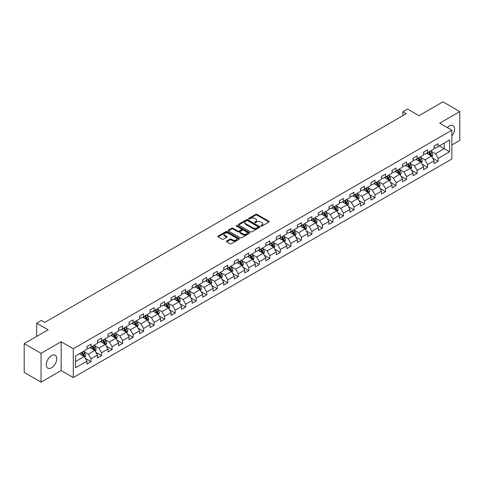 <?xml version="1.0" encoding="UTF-8"?>
<svg xmlns="http://www.w3.org/2000/svg" width="484" height="484" viewBox="0 0 484 484"><rect width="100%" height="100%" fill="white"/><g stroke="black" fill="none" stroke-linecap="round" stroke-linejoin="round"><path stroke-width="0.73" d="M260.967 226.088A0.653 0.381 0 0 0 261.892 226.088L268.929 222.029A0.938 0.538 0 0 0 269.201 221.648A0.938 0.538 0 0 0 268.929 221.267L257.01 214.388A0.938 0.538 0 0 0 255.691 214.388L248.655 218.447A0.653 0.381 0 0 0 249.581 218.98L250.494 218.453A2.995 1.73 0 0 1 254.729 218.453L255.721 219.028A2.995 1.73 0 0 1 256.599 220.25A2.995 1.73 0 0 1 255.721 221.472L254.814 221.999A0.653 0.381 0 0 0 255.74 222.537L256.647 222.011A2.995 1.73 0 0 1 260.882 222.011L261.874 222.579A2.995 1.73 0 0 1 262.752 223.808A2.995 1.73 0 0 1 261.874 225.03L260.967 225.556A0.653 0.381 0 0 0 260.967 226.088L260.967 225.556M51.51 367.786A7.435 4.295 120 0 0 56.368 361.227A7.435 4.295 120 0 0 55.23 355.268A7.435 4.295 120 0 0 51.51 355.637A7.435 4.295 120 0 0 46.652 362.195A7.435 4.295 120 0 0 47.789 368.155A7.435 4.295 120 0 0 51.51 367.786M451.844 135.925A7.435 4.295 120 0 0 453.066 125.58A7.435 4.295 120 0 0 449.346 125.949A7.435 4.295 120 0 0 447.325 127.582M226.633 241.056A0.938 0.538 0 0 0 226.361 241.443A0.938 0.538 0 0 0 226.633 241.825L229.973 243.754A0.938 0.538 0 0 0 231.298 243.754L239.108 239.241A0.938 0.538 0 0 0 239.38 238.86A0.938 0.538 0 0 0 239.108 238.479L227.196 231.6A0.938 0.538 0 0 0 225.871 231.6L218.06 236.107A0.938 0.538 0 0 0 217.788 236.494A0.938 0.538 0 0 0 218.06 236.876L222.096 239.205A0.938 0.538 0 0 0 223.42 239.205L226.766 237.275A0.938 0.538 0 0 0 227.038 236.894A0.938 0.538 0 0 0 226.766 236.513L224.764 235.357A2.505 1.446 0 0 1 224.031 234.335A2.505 1.446 0 0 1 225.574 232.998A2.505 1.446 0 0 1 228.303 233.312L236.144 237.838A2.505 1.446 0 0 1 236.882 238.86A2.505 1.446 0 0 1 235.333 240.197A2.505 1.446 0 0 1 232.604 239.882L231.298 239.126A0.938 0.538 0 0 0 229.973 239.126L226.633 241.056L226.633 241.825L229.973 239.907L229.973 239.126M451.844 144.988L459.8 140.39L459.8 111.58L442.945 101.852L419.005 115.67L407.54 109.051L402.821 111.78L406.191 113.722L44.764 322.392L41.394 320.444L36.675 323.173L36.675 336.404M41.055 353.338L41.055 382.148L61.153 370.55L61.153 341.74L41.055 353.338L24.2 343.61L48.14 329.786L36.675 323.173M61.153 341.74L73.29 348.746L451.844 130.19L451.844 159L73.29 377.556L73.29 348.746M459.8 111.58L439.708 123.184L451.844 130.19M250.561 231.866A0.938 0.538 0 0 0 251.88 231.866L259.69 227.359A0.938 0.538 0 0 0 259.969 226.978A0.938 0.538 0 0 0 259.69 226.597L247.778 219.718A0.938 0.538 0 0 0 246.453 219.718L238.642 224.225A0.938 0.538 0 0 0 238.37 224.606A0.938 0.538 0 0 0 238.642 224.987L250.561 231.866M236.622 226.228A0.653 0.381 0 0 1 237.287 226.324L237.287 225.544L249.399 232.538A0.938 0.538 0 0 1 249.677 232.919A0.938 0.538 0 0 1 249.399 233.3L241.589 237.807A0.938 0.538 0 0 1 240.27 237.807L228.351 230.935L231.697 229.017L231.697 228.236L228.351 230.166A0.938 0.538 0 0 0 228.079 230.547A0.938 0.538 0 0 0 228.351 230.935L228.351 230.166M231.697 229.017A0.938 0.538 0 0 1 233.022 229.017L233.022 228.236A0.938 0.538 0 0 0 231.697 228.236M233.022 228.236L237.85 231.025A0.938 0.538 0 0 0 239.175 231.025L241.389 229.749A0.938 0.538 0 0 0 241.667 229.368A0.938 0.538 0 0 0 241.389 228.98L236.361 226.076A0.653 0.381 0 0 1 237.287 225.544M41.055 382.148L24.2 372.42L24.2 343.61M85.396 358.42L91.022 361.675L91.022 358.832L97.496 355.093L97.496 357.936L101.543 355.601L101.543 352.757L108.017 349.018L108.017 351.862L112.064 349.527L112.064 346.683L118.538 342.944L118.538 345.788L122.579 343.452L122.579 340.609L129.053 336.876L129.053 339.714L133.1 337.378L133.1 334.541L139.573 330.802L139.573 333.645L143.621 331.304L143.621 328.467L150.094 324.728L150.094 327.571L154.136 325.236L154.136 322.392L160.609 318.654L160.609 321.497L164.657 319.162L164.657 316.318L171.13 312.579L171.13 315.423L175.178 313.087L175.178 310.244L181.651 306.505L181.651 309.349L185.693 307.013L185.693 304.17L192.166 300.437L192.166 303.274L196.214 300.939L196.214 298.102L202.687 294.363L202.687 297.206L206.735 294.865L206.735 292.027L213.208 288.289L213.208 291.132L217.256 288.797L217.256 285.953L223.729 282.214L223.729 285.058L227.77 282.723L227.77 279.879L234.244 276.14L234.244 278.984L238.291 276.648L238.291 273.805L244.765 270.072L244.765 272.909L248.812 270.574L248.812 267.731L255.286 263.998L255.286 266.835L259.327 264.5L259.327 261.662L265.801 257.924L265.801 260.767L269.848 258.432L269.848 255.588L276.322 251.849L276.322 254.693L280.369 252.358L280.369 249.514L286.843 245.775L286.843 248.619L290.884 246.283L290.884 243.44L297.358 239.701L297.358 242.544L301.405 240.209L301.405 237.366L307.878 233.633L307.878 236.47L311.926 234.135L311.926 231.292L318.399 227.559L318.399 230.396L322.447 228.061L322.447 225.223L328.92 221.484L328.92 224.328L332.962 221.993L332.962 219.149L339.435 215.41L339.435 218.254L343.483 215.918L343.483 213.075L349.956 209.336L349.956 212.18L354.004 209.844L354.004 207.001L360.477 203.262L360.477 206.105L364.519 203.77L364.519 200.927L370.992 197.194L370.992 200.031L375.039 197.696L375.039 194.852L381.513 191.119L381.513 193.957L385.56 191.622L385.56 188.784L392.034 185.045L392.034 187.889L396.075 185.553L396.075 182.71L402.549 178.971L402.549 181.815L406.596 179.479L406.596 176.636L413.07 172.897L413.07 175.74L417.117 173.405L417.117 170.562L423.591 166.823L423.591 169.666L427.638 167.331L427.638 164.487L434.112 160.755L434.112 163.592L438.153 161.257L438.153 158.413L449.618 151.801L449.618 139.961L444.221 143.076L444.221 148.685L449.618 151.801M91.022 361.675L86.975 364.01L86.975 361.167L75.516 367.786L75.516 355.952L86.975 349.333L86.975 346.49L91.022 344.154L91.022 346.998L97.496 343.259L97.496 340.415L101.543 338.08L101.543 340.924L108.017 337.185L108.017 334.341L112.064 332.006L112.064 334.849L118.538 331.11L118.538 328.267L122.579 325.932L122.579 328.775L129.053 325.036L129.053 322.199L133.1 319.864L133.1 322.701L139.573 318.968L139.573 316.125L143.621 313.789L143.621 316.633L150.094 312.894L150.094 310.05L154.136 307.715L154.136 310.559L160.609 306.82L160.609 303.976L164.657 301.641L164.657 304.484L171.13 300.745L171.13 297.902L175.178 295.567L175.178 298.41L181.651 294.671L181.651 291.834L185.693 289.493L185.693 292.336L192.166 288.597L192.166 285.76L196.214 283.424L196.214 286.262L202.687 282.529L202.687 279.685L206.735 277.35L206.735 280.194L213.208 276.455L213.208 273.611L217.256 271.276L217.256 274.119L223.729 270.381L223.729 267.537L227.77 265.202L227.77 268.045L234.244 264.306L234.244 261.463L238.291 259.128L238.291 261.971L244.765 258.232L244.765 255.395L248.812 253.053L248.812 255.897L255.286 252.158L255.286 249.321L259.327 246.985L259.327 249.823L265.801 246.09L265.801 243.246L269.848 240.911L269.848 243.754L276.322 240.016L276.322 237.172L280.369 234.837L280.369 237.68L286.843 233.941L286.843 231.098L290.884 228.763L290.884 231.606L297.358 227.867L297.358 225.024L301.405 222.688L301.405 225.532L307.878 221.793L307.878 218.956L311.926 216.614L311.926 219.458L318.399 215.719L318.399 212.881L322.447 210.546L322.447 213.383L328.92 209.651L328.92 206.807L332.962 204.472L332.962 207.315L339.435 203.576L339.435 200.733L343.483 198.398L343.483 201.241L349.956 197.502L349.956 194.659L354.004 192.323L354.004 195.167L360.477 191.428L360.477 188.585L364.519 186.249L364.519 189.093L370.992 185.354L370.992 182.516L375.039 180.181L375.039 183.019L381.513 179.286L381.513 176.442L385.56 174.107L385.56 176.944L392.034 173.212L392.034 170.368L396.075 168.033L396.075 170.876L402.549 167.137L402.549 164.294L406.596 161.958L406.596 164.802L413.07 161.063L413.07 158.22L417.117 155.884L417.117 158.728L423.591 154.989L423.591 152.145L427.638 149.81L427.638 152.654L434.112 148.915L434.112 146.077L438.153 143.742L438.153 146.579L449.618 139.961M89.945 347.621L94.797 350.422L88.324 354.161L83.472 351.354M86.975 347.772L88.324 348.553L91.022 346.998M88.324 354.161L91.022 358.832M94.797 350.422L97.496 355.093M100.466 341.547L105.318 344.348L98.845 348.087L93.993 345.286M97.496 341.704L98.845 342.478L101.543 340.924M98.845 348.087L101.543 352.757M105.318 344.348L108.017 349.018M110.981 335.472L115.839 338.274L109.366 342.013L104.508 339.211M108.017 335.63L109.366 336.404L112.064 334.849M109.366 342.013L112.064 346.683M115.839 338.274L118.538 342.944M121.502 329.398L126.354 332.199L119.881 335.938L115.029 333.137M118.538 329.556L119.881 330.336L122.579 328.775M119.881 335.938L122.579 340.609M126.354 332.199L129.053 336.876M132.023 323.324L136.875 326.131L130.402 329.864L125.55 327.063M129.053 323.481L130.402 324.262L133.1 322.701M130.402 329.864L133.1 334.541M136.875 326.131L139.573 330.802M142.538 317.25L147.396 320.057L140.923 323.796L136.065 320.989M139.573 317.407L140.923 318.188L143.621 316.633M140.923 323.796L143.621 328.467M147.396 320.057L150.094 324.728M153.059 311.182L157.917 313.983L151.444 317.722L146.585 314.915M150.094 311.333L151.444 312.113L154.136 310.559M151.444 317.722L154.136 322.392M157.917 313.983L160.609 318.654M163.58 305.108L168.432 307.909L161.958 311.648L157.106 308.846M160.609 305.265L161.958 306.039L164.657 304.484M161.958 311.648L164.657 316.318M168.432 307.909L171.13 312.579M174.095 299.033L178.953 301.834L172.479 305.573L167.621 302.772M171.13 299.191L172.479 299.965L175.178 298.41M172.479 305.573L175.178 310.244M178.953 301.834L181.651 306.505M184.616 292.959L189.474 295.76L183 299.499L178.142 296.698M181.651 293.116L183 293.897L185.693 292.336M183 299.499L185.693 304.17M189.474 295.76L192.166 300.437M195.137 286.885L199.989 289.692L193.515 293.425L188.663 290.624M192.166 287.042L193.515 287.823L196.214 286.262M193.515 293.425L196.214 298.102M199.989 289.692L202.687 294.363M205.658 280.811L210.51 283.618L204.036 287.357L199.184 284.55M202.687 280.968L204.036 281.748L206.735 280.194M204.036 287.357L206.735 292.027M210.51 283.618L213.208 288.289M216.173 274.743L221.031 277.544L214.557 281.283L209.699 278.475M213.208 274.894L214.557 275.674L217.256 274.119M214.557 281.283L217.256 285.953M221.031 277.544L223.729 282.214M226.694 268.668L231.546 271.47L225.072 275.208L220.22 272.407M223.729 268.826L225.072 269.6L227.77 268.045M225.072 275.208L227.77 279.879M231.546 271.47L234.244 276.14M237.214 262.594L242.067 265.395L235.593 269.134L230.741 266.333M234.244 262.752L235.593 263.526L238.291 261.971M235.593 269.134L238.291 273.805M242.067 265.395L244.765 270.072M247.729 256.52L252.588 259.321L246.114 263.06L241.256 260.259M244.765 256.677L246.114 257.458L248.812 255.897M246.114 263.06L248.812 267.731M252.588 259.321L255.286 263.998M258.25 250.446L263.108 253.253L256.635 256.986L251.777 254.185M255.286 250.603L256.635 251.384L259.327 249.823M256.635 256.986L259.327 261.662M263.108 253.253L265.801 257.924M268.771 244.378L273.623 247.179L267.15 250.918L262.298 248.111M265.801 244.529L267.15 245.309L269.848 243.754M267.15 250.918L269.848 255.588M273.623 247.179L276.322 251.849M279.286 238.303L284.144 241.105L277.671 244.843L272.813 242.036M276.322 238.455L277.671 239.235L280.369 237.68M277.671 244.843L280.369 249.514M284.144 241.105L286.843 245.775M289.807 232.229L294.665 235.03L288.192 238.769L283.334 235.968M286.843 232.387L288.192 233.161L290.884 231.606M288.192 238.769L290.884 243.44M294.665 235.03L297.358 239.701M300.328 226.155L305.18 228.956L298.707 232.695L293.855 229.894M297.358 226.312L298.707 227.087L301.405 225.532M298.707 232.695L301.405 237.366M305.18 228.956L307.878 233.633M310.849 220.081L315.701 222.888L309.228 226.621L304.375 223.82M307.878 220.238L309.228 221.019L311.926 219.458M309.228 226.621L311.926 231.292M315.701 222.888L318.399 227.559M321.364 214.007L326.222 216.814L319.749 220.547L314.89 217.746M318.399 214.164L319.749 214.944L322.447 213.383M319.749 220.547L322.447 225.223M326.222 216.814L328.92 221.484M331.885 207.938L336.737 210.74L330.263 214.479L325.411 211.671M328.92 208.09L330.263 208.87L332.962 207.315M330.263 214.479L332.962 219.149M336.737 210.74L339.435 215.41M342.406 201.864L347.258 204.665L340.784 208.404L335.932 205.597M339.435 202.016L340.784 202.796L343.483 201.241M340.784 208.404L343.483 213.075M347.258 204.665L349.956 209.336M352.921 195.79L357.779 198.591L351.305 202.33L346.447 199.529M349.956 195.947L351.305 196.722L354.004 195.167M351.305 202.33L354.004 207.001M357.779 198.591L360.477 203.262M363.442 189.716L368.3 192.517L361.826 196.256L356.968 193.455M360.477 189.873L361.826 190.648L364.519 189.093M361.826 196.256L364.519 200.927M368.3 192.517L370.992 197.194M373.963 183.642L378.815 186.449L372.341 190.182L367.489 187.381M370.992 183.799L372.341 184.579L375.039 183.019M372.341 190.182L375.039 194.852M378.815 186.449L381.513 191.119M384.477 177.567L389.336 180.375L382.862 184.108L378.004 181.306M381.513 177.725L382.862 178.505L385.56 176.944M382.862 184.108L385.56 188.784M389.336 180.375L392.034 185.045M394.998 171.499L399.857 174.3L393.383 178.039L388.525 175.232M392.034 171.651L393.383 172.431L396.075 170.876M393.383 178.039L396.075 182.71M399.857 174.3L402.549 178.971M405.519 165.425L410.371 168.226L403.898 171.965L399.046 169.158M402.549 165.576L403.898 166.357L406.596 164.802M403.898 171.965L406.596 176.636M410.371 168.226L413.07 172.897M416.04 159.351L420.892 162.152L414.419 165.891L409.567 163.09M413.07 159.508L414.419 160.283L417.117 158.728M414.419 165.891L417.117 170.562M420.892 162.152L423.591 166.823M426.555 153.277L431.413 156.078L424.94 159.817L420.082 157.016M423.591 153.434L424.94 154.214L427.638 152.654M424.94 159.817L427.638 164.487M431.413 156.078L434.112 160.755M439.369 145.878L444.221 148.685L435.455 153.743L430.603 150.941M434.112 147.36L435.455 148.14L438.153 146.579M435.455 153.743L438.153 158.413M61.153 370.55L73.29 377.556M402.821 111.78L402.821 115.67M75.516 361.554L84.283 356.496L79.424 353.689M84.283 356.496L86.975 361.167M432.527 158.008L438.153 161.257M422.006 164.082L427.638 167.331M411.485 170.156L417.117 173.405M400.97 176.224L406.596 179.479M390.449 182.299L396.075 185.553M379.928 188.373L385.56 191.622M369.407 194.447L375.039 197.696M358.892 200.521L364.519 203.77M348.371 206.595L354.004 209.844M337.85 212.664L343.483 215.918M327.335 218.738L332.962 221.993M316.814 224.812L322.447 228.061M306.293 230.886L311.926 234.135M295.778 236.96L301.405 240.209M285.257 243.035L290.884 246.283M274.737 249.103L280.369 252.358M264.216 255.177L269.848 258.432M253.701 261.251L259.327 264.5M243.18 267.325L248.812 270.574M232.659 273.399L238.291 276.648M222.144 279.474L227.77 282.723M211.623 285.542L217.256 288.797M201.102 291.616L206.735 294.865M190.587 297.69L196.214 300.939M180.066 303.764L185.693 307.013M169.545 309.839L175.178 313.087M159.024 315.907L164.657 319.162M148.509 321.981L154.136 325.236M137.988 328.055L143.621 331.304M127.467 334.129L133.1 337.378M116.953 340.204L122.579 343.452M106.432 346.278L112.064 349.527M95.911 352.346L101.543 355.601M261.227 226.179L261.874 225.804A2.995 1.73 0 0 0 262.752 224.582L262.752 223.808M256.599 220.25L256.599 221.031A2.995 1.73 0 0 1 255.721 222.253L255.074 222.628M268.929 221.267L268.929 222.029L257.01 215.162A0.938 0.538 0 0 0 255.691 215.162L248.915 219.071M259.678 227.365L247.778 220.492A0.938 0.538 0 0 0 246.453 220.492L238.66 224.999M258.039 227.244A0.653 0.381 0 0 0 258.039 226.712L247.578 220.674A0.653 0.381 0 0 0 246.652 220.674L245.697 221.224A2.995 1.73 0 0 0 244.819 222.446A2.995 1.73 0 0 0 245.697 223.675L252.842 227.801A2.995 1.73 0 0 0 257.077 227.801L258.039 227.244L258.039 228.024A0.653 0.381 0 0 0 258.232 227.758L258.232 226.978M244.819 222.446L244.819 223.227A2.995 1.73 0 0 0 245.697 224.449L245.697 223.675M258.039 228.024L257.077 228.575A2.995 1.73 0 0 1 252.842 228.575L245.697 224.449M233.022 229.017L237.85 231.806A0.938 0.538 0 0 0 239.175 231.806L241.389 230.523A0.938 0.538 0 0 0 241.667 230.142L241.667 229.368M237.287 226.324L249.387 233.306M242.865 233.923A2.505 1.446 0 0 0 245.594 234.238A2.505 1.446 0 0 0 247.136 232.901A2.505 1.446 0 0 0 246.404 231.878L243.64 230.281A0.938 0.538 0 0 0 242.321 230.281L240.1 231.564A0.938 0.538 0 0 0 239.828 231.945A0.938 0.538 0 0 0 240.1 232.326L242.865 233.923L242.865 234.704A2.505 1.446 0 0 0 245.594 235.012A2.505 1.446 0 0 0 247.136 233.681L247.136 232.901M239.828 231.945L239.828 232.725A0.938 0.538 0 0 0 240.1 233.107L240.1 232.326M242.865 234.704L240.1 233.107M236.882 238.86L236.882 239.641A2.505 1.446 0 0 1 235.333 240.978A2.505 1.446 0 0 1 232.604 240.663L231.298 239.907A0.938 0.538 0 0 0 229.973 239.907M224.031 234.335L224.031 235.109A2.505 1.446 0 0 0 224.764 236.131L224.764 235.357M226.766 236.513L226.766 237.275L224.764 236.131M239.108 238.479L239.108 239.241L227.196 232.381A0.938 0.538 0 0 0 225.871 232.381L218.072 236.882L218.06 236.107M431.946 157.004L432.744 154.983A2.529 1.458 -120 0 0 431.94 152.829L430.548 150.972M428.122 154.178L427.178 152.92M428.461 152.182L429.852 154.039A2.529 1.458 60 0 1 430.572 155.558L431.383 155.092A2.529 1.458 -120 0 0 430.657 153.567L429.266 151.71M428.636 152.079L430.179 154.136A1.289 0.744 60 0 1 430.409 154.529L431.383 155.092M421.425 163.078L422.229 161.057A2.529 1.458 -120 0 0 421.419 158.903L420.027 157.046M417.601 160.252L416.657 158.994M417.94 158.25L419.332 160.113A2.529 1.458 60 0 1 420.051 161.632L420.862 161.166A2.529 1.458 -120 0 0 420.142 159.641L418.751 157.784M418.115 158.153L419.658 160.21A1.289 0.744 60 0 1 419.894 160.603L420.862 161.166M410.904 169.152L411.709 167.131A2.529 1.458 -120 0 0 410.904 164.977L409.512 163.12M407.086 166.327L406.136 165.068M407.419 164.324L408.811 166.181A2.529 1.458 60 0 1 409.537 167.706L410.341 167.234A2.529 1.458 -120 0 0 409.621 165.716L408.23 163.858M407.595 164.221L409.137 166.284A1.289 0.744 60 0 1 409.373 166.678L410.341 167.234M400.389 175.22L401.188 173.199A2.529 1.458 -120 0 0 400.383 171.052L398.991 169.194M396.565 172.401L395.622 171.136M396.898 170.398L398.29 172.256A2.529 1.458 60 0 1 399.016 173.774L399.826 173.308A2.529 1.458 -120 0 0 399.1 171.79L397.709 169.932M397.08 170.295L398.622 172.358A1.289 0.744 60 0 1 398.852 172.752L399.826 173.308M389.868 181.294L390.673 179.274A2.529 1.458 -120 0 0 389.862 177.126L388.471 175.262M386.044 178.475L385.101 177.211M386.383 176.472L387.775 178.33A2.529 1.458 60 0 1 388.495 179.848L389.305 179.382A2.529 1.458 -120 0 0 388.585 177.864L387.188 176.007M386.559 176.37L388.101 178.433A1.289 0.744 60 0 1 388.337 178.82L389.305 179.382M379.347 187.368L380.152 185.348A2.529 1.458 -120 0 0 379.347 183.194L377.956 181.337M375.53 184.549L374.58 183.285M375.862 182.547L377.254 184.404A2.529 1.458 60 0 1 377.98 185.923L378.784 185.457A2.529 1.458 -120 0 0 378.064 183.938L376.673 182.081M376.038 182.444L377.581 184.507A1.289 0.744 60 0 1 377.816 184.894L378.784 185.457M368.832 193.443L369.631 191.422A2.529 1.458 -120 0 0 368.826 189.268L367.435 187.411M365.009 190.617L364.065 189.359M365.341 188.621L366.733 190.478A2.529 1.458 60 0 1 367.459 191.997L368.27 191.531A2.529 1.458 -120 0 0 367.544 190.006L366.152 188.149M365.517 188.518L367.066 190.575A1.289 0.744 60 0 1 367.296 190.968L368.27 191.531M358.311 199.517L359.11 197.496A2.529 1.458 -120 0 0 358.305 195.342L356.914 193.485M354.488 196.692L353.544 195.433M354.826 194.689L356.218 196.552A2.529 1.458 60 0 1 356.938 198.071L357.749 197.605A2.529 1.458 -120 0 0 357.023 196.081L355.631 194.223M355.002 194.592L356.545 196.649A1.289 0.744 60 0 1 356.781 197.042L357.749 197.605M347.79 205.591L348.595 203.57A2.529 1.458 -120 0 0 347.784 201.417L346.393 199.559M343.967 202.766L343.023 201.507M344.305 200.763L345.697 202.621A2.529 1.458 60 0 1 346.423 204.145L347.228 203.673A2.529 1.458 -120 0 0 346.508 202.155L345.116 200.297M344.481 200.66L346.024 202.723A1.289 0.744 60 0 1 346.26 203.117L347.228 203.673M337.269 211.659L338.074 209.639A2.529 1.458 -120 0 0 337.269 207.491L335.878 205.633M333.452 208.84L332.502 207.576M333.785 206.837L335.176 208.695A2.529 1.458 60 0 1 335.902 210.213L336.713 209.747A2.529 1.458 -120 0 0 335.987 208.229L334.595 206.372M333.96 206.735L335.509 208.798A1.289 0.744 60 0 1 335.739 209.191L336.713 209.747M326.754 217.733L327.553 215.713A2.529 1.458 -120 0 0 326.748 213.565L325.357 211.702M322.931 214.914L321.987 213.65M323.27 212.912L324.661 214.769A2.529 1.458 60 0 1 325.381 216.287L326.192 215.822A2.529 1.458 -120 0 0 325.466 214.303L324.074 212.446M323.445 212.809L324.988 214.872A1.289 0.744 60 0 1 325.224 215.259L326.192 215.822M316.233 223.808L317.038 221.787A2.529 1.458 -120 0 0 316.227 219.633L314.836 217.776M312.41 220.988L311.466 219.724M312.749 218.986L314.14 220.843A2.529 1.458 60 0 1 314.86 222.362L315.671 221.896A2.529 1.458 -120 0 0 314.951 220.377L313.559 218.52M312.924 218.883L314.467 220.946A1.289 0.744 60 0 1 314.703 221.333L315.671 221.896M305.713 229.882L306.517 227.861A2.529 1.458 -120 0 0 305.713 225.707L304.321 223.85M301.895 227.056L300.945 225.798M302.228 225.06L303.619 226.917A2.529 1.458 60 0 1 304.345 228.436L305.15 227.97A2.529 1.458 -120 0 0 304.43 226.445L303.038 224.588M302.403 224.957L303.946 227.014A1.289 0.744 60 0 1 304.182 227.407L305.15 227.97M295.198 235.956L295.996 233.935A2.529 1.458 -120 0 0 295.192 231.782L293.8 229.924M291.374 233.131L290.43 231.872M291.707 231.128L293.098 232.986A2.529 1.458 60 0 1 293.824 234.51L294.635 234.044A2.529 1.458 -120 0 0 293.909 232.52L292.517 230.662M291.888 231.031L293.431 233.088A1.289 0.744 60 0 1 293.661 233.482L294.635 234.044M284.677 242.03L285.481 240.01A2.529 1.458 -120 0 0 284.671 237.856L283.279 235.998M280.853 239.205L279.909 237.946M281.192 237.202L282.583 239.06A2.529 1.458 60 0 1 283.303 240.584L284.114 240.112A2.529 1.458 -120 0 0 283.394 238.594L281.997 236.737M281.367 237.099L282.91 239.163A1.289 0.744 60 0 1 283.146 239.556L284.114 240.112M274.156 248.098L274.96 246.078A2.529 1.458 -120 0 0 274.156 243.93L272.764 242.073M270.338 245.279L269.388 244.015M270.671 243.277L272.062 245.134A2.529 1.458 60 0 1 272.788 246.652L273.593 246.187A2.529 1.458 -120 0 0 272.873 244.668L271.482 242.811M270.846 243.174L272.389 245.237A1.289 0.744 60 0 1 272.625 245.63L273.593 246.187M263.641 254.173L264.439 252.152A2.529 1.458 -120 0 0 263.635 250.004L262.243 248.141M259.817 251.353L258.873 250.089M260.15 249.351L261.541 251.208A2.529 1.458 60 0 1 262.267 252.727L263.078 252.261A2.529 1.458 -120 0 0 262.352 250.742L260.961 248.885M260.325 249.248L261.874 251.311A1.289 0.744 60 0 1 262.104 251.698L263.078 252.261M253.12 260.247L253.918 258.226A2.529 1.458 -120 0 0 253.114 256.072L251.722 254.215M249.296 257.428L248.352 256.163M249.635 255.425L251.027 257.282A2.529 1.458 60 0 1 251.747 258.801L252.557 258.335A2.529 1.458 -120 0 0 251.831 256.816L250.44 254.959M249.811 255.322L251.353 257.385A1.289 0.744 60 0 1 251.589 257.772L252.557 258.335M242.599 266.321L243.404 264.3A2.529 1.458 -120 0 0 242.593 262.147L241.201 260.289M238.775 263.496L237.832 262.237M239.114 261.499L240.506 263.356A2.529 1.458 60 0 1 241.232 264.875L242.036 264.409A2.529 1.458 -120 0 0 241.316 262.885L239.925 261.027M239.29 261.396L240.832 263.453A1.289 0.744 60 0 1 241.068 263.847L242.036 264.409M232.078 272.395L232.883 270.374A2.529 1.458 -120 0 0 232.078 268.221L230.686 266.363M228.26 269.57L227.311 268.311M228.593 267.567L229.985 269.425A2.529 1.458 60 0 1 230.711 270.949L231.521 270.477A2.529 1.458 -120 0 0 230.795 268.959L229.404 267.101M228.769 267.471L230.317 269.527A1.289 0.744 60 0 1 230.547 269.921L231.521 270.477M221.563 278.463L222.362 276.443A2.529 1.458 -120 0 0 221.557 274.295L220.166 272.438M217.739 275.644L216.796 274.38M218.078 273.642L219.47 275.499A2.529 1.458 60 0 1 220.19 277.023L221 276.552A2.529 1.458 -120 0 0 220.274 275.033L218.883 273.176M218.254 273.539L219.797 275.602A1.289 0.744 60 0 1 220.032 275.995L221 276.552M211.042 284.538L211.847 282.517A2.529 1.458 -120 0 0 211.036 280.369L209.645 278.512M207.219 281.718L206.275 280.454M207.557 279.716L208.949 281.573A2.529 1.458 60 0 1 209.669 283.092L210.479 282.626A2.529 1.458 -120 0 0 209.76 281.107L208.368 279.25M207.733 279.613L209.276 281.676A1.289 0.744 60 0 1 209.512 282.069L210.479 282.626M200.521 290.612L201.326 288.591A2.529 1.458 -120 0 0 200.521 286.437L199.13 284.58M196.704 287.792L195.754 286.528M197.036 285.79L198.428 287.647A2.529 1.458 60 0 1 199.154 289.166L199.959 288.7A2.529 1.458 -120 0 0 199.239 287.181L197.847 285.324M197.212 285.687L198.755 287.75A1.289 0.744 60 0 1 198.991 288.137L199.959 288.7M190.006 296.686L190.805 294.665A2.529 1.458 -120 0 0 190 292.511L188.609 290.654M186.183 293.867L185.239 292.602M186.515 291.864L187.907 293.721A2.529 1.458 60 0 1 188.633 295.24L189.444 294.774A2.529 1.458 -120 0 0 188.718 293.256L187.326 291.392M186.697 291.761L188.24 293.824A1.289 0.744 60 0 1 188.47 294.212L189.444 294.774M179.485 302.76L180.29 300.739A2.529 1.458 -120 0 0 179.479 298.586L178.088 296.728M175.662 299.935L174.718 298.676M176.001 297.938L177.392 299.796A2.529 1.458 60 0 1 178.112 301.314L178.923 300.848A2.529 1.458 -120 0 0 178.203 299.324L176.805 297.466M176.176 297.835L177.719 299.892A1.289 0.744 60 0 1 177.955 300.286L178.923 300.848M168.964 308.834L169.769 306.814A2.529 1.458 -120 0 0 168.964 304.66L167.573 302.803M165.147 306.009L164.197 304.751M165.48 304.006L166.871 305.864A2.529 1.458 60 0 1 167.597 307.388L168.402 306.916A2.529 1.458 -120 0 0 167.682 305.398L166.29 303.541M165.655 303.91L167.198 305.967A1.289 0.744 60 0 1 167.434 306.36L168.402 306.916M158.449 314.902L159.248 312.882A2.529 1.458 -120 0 0 158.443 310.734L157.052 308.877M154.626 312.083L153.682 310.819M154.959 310.081L156.35 311.938A2.529 1.458 60 0 1 157.076 313.457L157.887 312.991A2.529 1.458 -120 0 0 157.161 311.472L155.769 309.615M155.134 309.978L156.683 312.041A1.289 0.744 60 0 1 156.913 312.434L157.887 312.991M147.929 320.977L148.727 318.956A2.529 1.458 -120 0 0 147.922 316.808L146.531 314.951M144.105 318.157L143.161 316.893M144.444 316.155L145.835 318.012A2.529 1.458 60 0 1 146.555 319.531L147.366 319.065A2.529 1.458 -120 0 0 146.64 317.546L145.248 315.689M144.619 316.052L146.162 318.115A1.289 0.744 60 0 1 146.398 318.508L147.366 319.065M137.408 327.051L138.212 325.03A2.529 1.458 -120 0 0 137.402 322.876L136.01 321.019M133.584 324.232L132.64 322.967M133.923 322.229L135.314 324.086A2.529 1.458 60 0 1 136.04 325.605L136.845 325.139A2.529 1.458 -120 0 0 136.125 323.621L134.733 321.763M134.098 322.126L135.641 324.189A1.289 0.744 60 0 1 135.877 324.576L136.845 325.139M126.893 333.125L127.691 331.104A2.529 1.458 -120 0 0 126.887 328.951L125.495 327.093M123.069 330.306L122.119 329.041M123.402 328.303L124.793 330.161A2.529 1.458 60 0 1 125.519 331.679L126.33 331.213A2.529 1.458 -120 0 0 125.604 329.695L124.213 327.831M123.577 328.2L125.126 330.263A1.289 0.744 60 0 1 125.356 330.651L126.33 331.213M116.372 339.199L117.17 337.179A2.529 1.458 -120 0 0 116.366 335.025L114.974 333.167M112.548 336.374L111.604 335.116M112.887 334.377L114.278 336.235A2.529 1.458 60 0 1 114.998 337.753L115.809 337.287A2.529 1.458 -120 0 0 115.083 335.763L113.692 333.906M113.062 334.275L114.605 336.332A1.289 0.744 60 0 1 114.841 336.725L115.809 337.287M105.851 345.274L106.655 343.253A2.529 1.458 -120 0 0 105.845 341.099L104.453 339.242M102.027 342.448L101.083 341.19M102.366 340.446L103.757 342.303A2.529 1.458 60 0 1 104.477 343.828L105.288 343.356A2.529 1.458 -120 0 0 104.568 341.837L103.177 339.98M102.541 340.349L104.084 342.406A1.289 0.744 60 0 1 104.32 342.799L105.288 343.356M95.33 351.342L96.135 349.321A2.529 1.458 -120 0 0 95.33 347.173L93.938 345.316M91.512 348.522L90.562 347.258M91.845 346.52L93.237 348.377A2.529 1.458 60 0 1 93.963 349.896L94.767 349.43A2.529 1.458 -120 0 0 94.047 347.911L92.656 346.054M92.02 346.417L93.563 348.48A1.289 0.744 60 0 1 93.799 348.873L94.767 349.43M84.815 357.416L85.614 355.395A2.529 1.458 -120 0 0 84.809 353.247L83.417 351.39M80.991 354.597L80.048 353.332M81.324 352.594L82.716 354.451A2.529 1.458 60 0 1 83.442 355.97L84.252 355.504A2.529 1.458 -120 0 0 83.526 353.986L82.135 352.128M81.506 352.491L83.048 354.554A1.289 0.744 60 0 1 83.278 354.941L84.252 355.504M261.874 225.804L261.874 225.03M254.814 222.537L254.814 221.999M255.721 222.253L255.721 221.472M248.655 218.98L248.655 218.447M255.691 215.162L255.691 214.388M257.01 215.162L257.01 214.388M238.642 224.987L238.642 224.225M246.453 220.492L246.453 219.718M247.778 220.492L247.778 219.718M259.69 227.359L259.69 226.597M252.842 228.575L252.842 227.801M257.077 228.575L257.077 227.801M237.85 231.806L237.85 231.025M239.175 231.806L239.175 231.025M241.389 230.523L241.389 229.749M249.399 233.3L249.399 232.538M231.298 239.907L231.298 239.126M232.604 240.663L232.604 239.882M225.871 232.381L225.871 231.6M227.196 232.381L227.196 231.6M431.165 155.939L432.732 155.031M430.657 153.567L431.94 152.829M428.86 154.608L429.852 154.039M420.644 162.007L422.211 161.105M420.142 159.641L421.419 158.903M418.345 160.682L419.332 160.113M410.123 168.081L411.69 167.18M409.621 165.716L410.904 164.977M407.824 166.756L408.811 166.181M399.602 174.155L401.175 173.248M399.1 171.79L400.383 171.052M397.304 172.83L398.29 172.256M389.088 180.229L390.655 179.322M388.585 177.864L389.862 177.126M386.783 178.898L387.775 178.33M378.567 186.304L380.134 185.396M378.064 183.938L379.347 183.194M376.268 184.973L377.254 184.404M368.046 192.378L369.613 191.47M367.544 190.006L368.826 189.268M365.747 191.047L366.733 190.478M357.531 198.446L359.098 197.545M357.023 196.081L358.305 195.342M355.226 197.121L356.218 196.552M347.01 204.52L348.577 203.619M346.508 202.155L347.784 201.417M344.711 203.195L345.697 202.621M336.489 210.594L338.056 209.687M335.987 208.229L337.269 207.491M334.19 209.263L335.176 208.695M325.974 216.669L327.541 215.761M325.466 214.303L326.748 213.565M323.669 215.338L324.661 214.769M315.453 222.743L317.02 221.835M314.951 220.377L316.227 219.633M313.154 221.412L314.14 220.843M304.932 228.817L306.499 227.91M304.43 226.445L305.713 225.707M302.633 227.486L303.619 226.917M294.411 234.885L295.984 233.984M293.909 232.52L295.192 231.782M292.112 233.56L293.098 232.986M283.896 240.959L285.463 240.058M283.394 238.594L284.671 237.856M281.591 239.634L282.583 239.06M273.375 247.034L274.942 246.126M272.873 244.668L274.156 243.93M271.076 245.703L272.062 245.134M262.854 253.108L264.421 252.2M262.352 250.742L263.635 250.004M260.555 251.777L261.541 251.208M252.339 259.182L253.906 258.274M251.831 256.816L253.114 256.072M250.034 257.851L251.027 257.282M241.819 265.256L243.385 264.349M241.316 262.885L242.593 262.147M239.519 263.925L240.506 263.356M231.298 271.324L232.864 270.423M230.795 268.959L232.078 268.221M228.999 269.999L229.985 269.425M220.783 277.399L222.35 276.497M220.274 275.033L221.557 274.295M218.478 276.074L219.47 275.499M210.262 283.473L211.829 282.565M209.76 281.107L211.036 280.369M207.963 282.142L208.949 281.573M199.741 289.547L201.308 288.639M199.239 287.181L200.521 286.437M197.442 288.216L198.428 287.647M189.22 295.621L190.793 294.714M188.718 293.256L190 292.511M186.921 294.29L187.907 293.721M178.705 301.689L180.272 300.788M178.203 299.324L179.479 298.586M176.4 300.364L177.392 299.796M168.184 307.763L169.751 306.862M167.682 305.398L168.964 304.66M165.885 306.439L166.871 305.864M157.663 313.838L159.23 312.936M157.161 311.472L158.443 310.734M155.364 312.513L156.35 311.938M147.148 319.912L148.715 319.004M146.64 317.546L147.922 316.808M144.843 318.581L145.835 318.012M136.627 325.986L138.194 325.079M136.125 323.621L137.402 322.876M134.328 324.655L135.314 324.086M126.106 332.06L127.673 331.153M125.604 329.695L126.887 328.951M123.807 330.729L124.793 330.161M115.591 338.128L117.158 337.227M115.083 335.763L116.366 335.025M113.286 336.804L114.278 336.235M105.07 344.203L106.637 343.301M104.568 341.837L105.845 341.099M102.771 342.878L103.757 342.303M94.549 350.277L96.116 349.375M94.047 347.911L95.33 347.173M92.25 348.952L93.237 348.377M84.028 356.351L85.601 355.444M83.526 353.986L84.809 353.247M81.729 355.02L82.716 354.451"/></g></svg>
